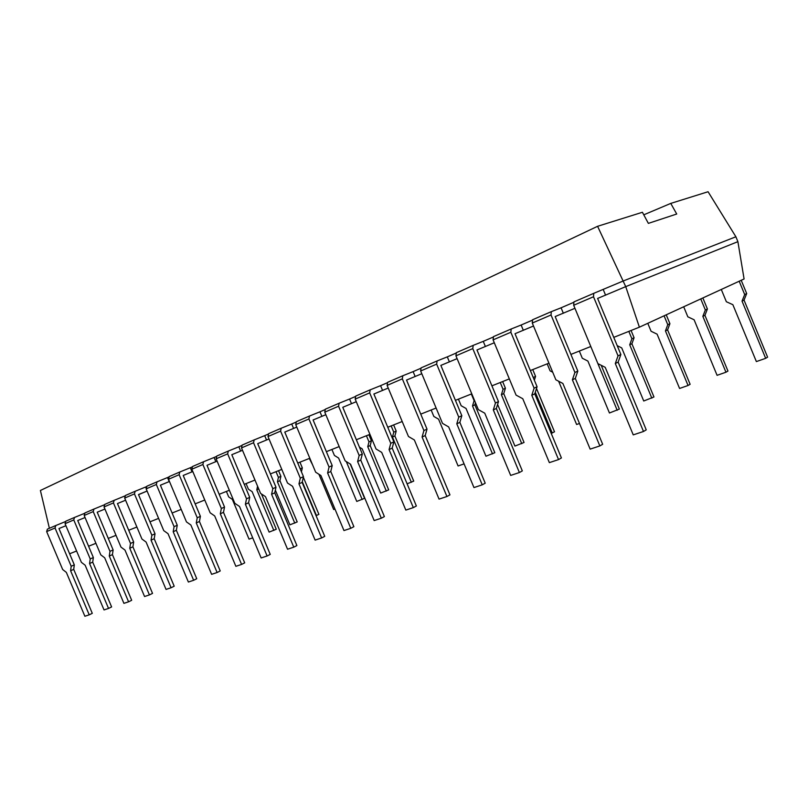 <?xml version="1.0" encoding="UTF-8"?>
<svg xmlns="http://www.w3.org/2000/svg" width="808" height="808" viewBox="0 0 808 808"><rect width="100%" height="100%" fill="white"/><g stroke="black" fill="none" stroke-linecap="round" stroke-linejoin="round"><path stroke-width="1.21" d="M613.767 337.37L639.391 327.179L744.087 278.972L737.896 241.663L735.886 236.774L708.071 191.738L670.761 203.404L643.774 214.827M737.896 241.663L625.725 286.628L597.587 226.301L40.4 490.476L49.389 528.28M735.886 236.774L623.362 280.931L593.729 293.354L593.506 296.758L618.029 355.874L615.302 363.509L643.501 431.482L633.25 434.876L605.222 367.337L597.9 363.62L573.68 305.272L573.933 301.899L593.749 293.344L573.933 301.899M65.923 525.705L58.974 528.543L74.316 564.873L71.195 566.256L70.609 570.761L89.223 614.827L84.88 616.262L66.337 572.377L62.681 569.529L46.652 531.593L47.389 529.149L55.782 525.523M85.052 517.534L77.73 520.524L93.354 557.54L90.223 558.934L89.577 563.54L108.535 608.444L104.03 609.929L85.153 565.226L81.386 562.338L65.064 523.685L65.802 521.2L74.508 517.443M104.929 509.05L97.213 512.201L113.13 549.935L109.979 551.329L109.282 556.045L128.583 601.808L123.907 603.354L104.687 557.793L100.798 554.864L84.183 515.474L84.911 512.959L93.96 509.05M125.583 500.223L117.453 503.556L133.673 542.027L130.512 543.43L129.755 548.248L149.429 594.91L144.561 596.526L124.977 550.066L120.978 547.107L104.04 506.949L104.757 504.394L114.16 500.334M138.552 494.688L147.086 491.042L138.552 494.688M174.084 526.675L173.195 531.725L193.637 580.285L188.375 582.033L168.024 533.694L163.761 530.644L146.167 488.86L156.328 484.497L174.084 526.675L177.255 525.25L160.408 485.204L169.458 481.487M197.233 517.766L196.263 522.948L217.11 572.519L211.625 574.337L190.87 524.998L186.466 521.907L168.529 479.255L179.124 474.71L197.233 517.766L200.404 516.332L183.214 475.457L192.779 471.529M221.352 508.484L220.311 513.797L241.582 564.428L235.865 566.317L214.686 515.938L210.141 512.797L191.829 469.246L202.879 464.509L221.352 508.484L224.533 507.05L206.999 465.307L217.11 461.136M246.531 498.799L245.39 504.253L267.115 555.985L261.146 557.954L239.532 506.485L234.815 503.303L216.13 458.813L227.654 453.864L246.531 498.799L249.712 497.364L231.805 454.702L242.501 450.298M272.821 488.689L271.589 494.284L293.779 547.168L287.547 549.228L265.458 496.617L260.59 493.395L241.501 447.915L253.54 442.744L272.821 488.689L275.993 487.244L257.702 443.642L269.024 438.966M300.293 478.114L298.97 483.871L321.635 537.946L315.12 540.108L292.567 486.305L287.507 483.033L268.004 436.532L280.598 431.129L300.293 478.114L303.465 476.669L284.78 432.078L296.778 427.109M329.048 467.054L327.614 472.973L350.793 528.311L343.966 530.563L320.907 475.518L315.665 472.205L295.738 424.624L308.919 418.968L329.048 467.054L332.209 465.61L313.1 419.978L325.826 414.706M359.166 455.459L357.611 461.55L381.315 518.211L374.175 520.574L350.591 464.226L345.147 460.863L324.766 412.161L338.572 406.232L359.166 455.459L362.317 454.015L342.774 407.303L356.277 401.697M390.759 443.309L389.072 449.581L413.322 507.616L405.828 510.101L381.699 452.389L376.043 448.975L355.187 399.101L369.68 392.88L390.759 443.309L393.88 441.865L373.882 394.011L388.234 388.052M423.917 430.553L422.089 437.017L446.925 496.506L439.057 499.112L414.353 439.966L408.464 436.502L387.113 385.386L402.334 378.851L423.917 430.553L427.008 429.119L406.535 380.063L421.796 373.72M458.762 417.15L456.793 423.816L482.235 484.83L473.963 487.567L448.662 426.917L442.521 423.392L420.655 370.983L436.653 364.115L458.762 417.15L461.833 415.716L440.855 365.398L457.106 358.641M495.445 403.03L493.314 409.919L519.393 472.539L510.676 475.417L484.75 413.181L478.346 409.616L455.934 355.833L472.781 348.601L495.445 403.03L498.475 401.606L476.973 349.975L494.294 342.764M534.108 388.163L531.795 395.284L558.54 459.59L549.359 462.631L522.766 398.718L516.07 395.102L493.092 339.875L510.848 332.25L534.108 388.163L537.078 386.749L515.019 333.714L533.512 326.008M574.902 372.468L572.397 379.831L599.849 445.925L590.153 449.127L562.863 383.457L555.864 379.79L532.28 323.049L551.036 314.989L574.902 372.468L577.821 371.074L555.177 316.554L574.942 308.313M618.029 355.874L620.867 354.5L597.617 298.435L625.725 286.628L639.391 327.179M145.955 487.8L145.622 487.012L146.278 486.729M169.205 481.588L167.519 477.558L168.619 477.084M192.041 471.842L190.304 467.731L191.91 467.044M215.827 461.681L214.059 457.479L216.201 456.56M240.632 451.086L238.835 446.794L241.552 445.622M266.529 440.027L264.691 435.643L268.044 434.199M293.597 428.472L291.718 423.988L295.748 422.251M321.897 416.383L319.978 411.797L324.755 409.737M351.531 403.727L349.561 399.031L355.156 396.627M382.588 390.466L380.578 385.658L387.052 382.861M415.171 376.548L413.12 371.619L420.564 368.408M449.41 361.934L447.299 356.873L455.813 353.207M485.416 346.551L483.255 341.36L492.941 337.189M523.342 330.351L521.13 325.028L532.088 320.301M563.348 313.272L561.075 307.798L573.438 302.465M69.629 553.773L76.598 550.995M88.587 546.228L95.93 543.309M108.262 538.401L116.009 535.33M128.714 530.27L136.885 527.028M149.985 521.817L158.6 518.393M172.114 513.019L181.204 509.394M195.152 503.849L204.767 500.031M219.18 494.294L229.341 490.254M244.238 484.325L254.985 480.053M270.407 473.922L281.79 469.397M297.758 463.045L309.817 458.247M326.371 451.662L339.168 446.582M356.348 439.744L369.923 434.34M387.769 427.25L402.202 421.513M420.756 414.13L436.108 408.03M455.419 400.344L471.771 393.839M491.9 385.84L509.333 378.901M530.341 370.549L548.955 363.146M570.903 354.419L590.789 346.511M670.761 203.404L676.72 214.019L648.359 223.382L642.41 212.272L597.587 226.301M721.291 289.466L726.352 301.727L732.866 304.697L756.369 361.58L765.661 358.328L767.6 357.166L744.047 300.132L746.693 293.567L741.209 280.295M765.661 358.328L742.037 301.121L744.683 294.536L739.189 281.224M744.683 294.536L746.693 293.567M742.037 301.121L744.047 300.132M605.596 295.223L603.263 289.597M620.867 354.5L618.14 362.105L615.302 363.509M618.14 362.105L646.238 429.846L643.501 431.482M683.689 306.788L687.84 316.827L694.102 319.766L717.08 375.326L725.958 372.225L727.957 371.054L704.93 315.352L707.404 308.979L702.849 297.96M725.958 372.225L702.849 316.362L705.334 309.969L700.758 298.92M705.334 309.969L707.404 308.979M702.849 316.362L704.93 315.352M561.075 307.798L551.319 311.656L551.036 314.989M532.28 323.049L532.603 319.736L551.339 311.646M577.821 371.074L575.306 378.417L572.397 379.831M575.306 378.417L602.667 444.279L599.849 445.925M647.784 323.311L651.076 331.25L657.096 334.159L679.579 388.456L688.052 385.487L690.123 384.305L667.59 329.876L669.913 323.685L666.236 314.817M688.052 385.487L665.449 330.906L667.772 324.705L664.085 315.807M667.772 324.705L669.913 323.685M665.449 330.906L667.59 329.876M521.13 325.028L511.201 328.977L510.848 332.25M493.092 339.875L493.466 336.623L511.212 328.967L493.466 336.623M537.078 386.749L534.765 393.849L531.795 395.284M534.765 393.849L561.419 457.944L558.54 459.59M617.211 345.673L621.726 347.915L643.734 401L653.965 396.97L631.906 343.764L634.078 337.744L631.078 330.492M651.834 398.162L629.715 344.804L631.896 338.774L628.826 331.381M631.896 338.774L634.078 337.744M629.715 344.804L631.906 343.764M483.255 341.36L473.175 345.38L472.781 348.601M455.934 355.833L456.348 352.642L473.185 345.38L456.348 352.642M498.475 401.606L496.334 408.484L493.314 409.919M496.334 408.484L522.322 470.892L519.393 472.539M579.326 351.066L582.295 358.227L587.891 361.075L609.444 412.999L619.372 409.08L601.202 365.297M617.201 410.282L595.597 358.075M447.299 356.873L437.098 360.954L436.653 364.115M420.655 370.983L421.109 367.852L437.108 360.944M461.833 415.716L459.853 422.362L456.793 423.816M459.853 422.362L485.214 483.184L482.235 484.83M547.178 363.853L550.096 370.862L552.722 372.236M558.631 381.245L576.609 424.493L579.487 423.483M413.12 371.619L402.808 375.75L402.334 378.851M387.113 385.386L387.608 382.315L402.828 375.74M427.008 429.119L425.19 435.562L422.089 437.017M425.19 435.562L449.945 494.87L446.925 496.506M551.207 433.381L554.51 431.805L536.502 388.517M534.34 380.174L535.573 376.397L532.745 369.589M533.24 377.518L530.381 370.539M533.26 377.457L535.573 376.397M552.258 433.017L535.29 392.234M380.578 385.658L370.195 389.83L369.68 392.88M355.187 399.101L355.722 396.082L370.205 389.82L355.722 396.082M393.88 441.865L392.193 448.127L389.072 449.581M392.193 448.127L416.373 505.99L413.322 507.616M497.597 404.424L514.938 446.077L524.059 442.471L503.727 393.627L505.414 388.224L502.647 381.568M521.776 443.683L501.384 394.718L503.071 389.305L500.253 382.517M503.071 389.305L505.414 388.224M501.384 394.718L503.727 393.627M349.561 399.031L339.118 403.243L338.572 406.232M324.766 412.161L325.321 409.191L339.138 403.232M362.317 454.015L360.752 460.095L357.611 461.55M360.752 460.095L384.386 516.585L381.315 518.211M458.419 399.152L461.166 405.737L466.044 408.464L485.951 456.217L494.829 452.712L474.882 404.848L475.508 402.798M492.506 453.924L472.518 405.949L474.104 400.667L471.337 394.021M472.518 405.949L474.882 404.848M319.978 411.797L309.494 416.029L308.919 418.968M295.738 424.624L296.324 421.715L309.504 416.019L296.324 421.715M332.209 465.61L330.765 471.508L327.614 472.973M330.765 471.508L353.874 526.685L350.793 528.311M431.149 409.999L433.835 416.453L438.552 419.15L458.086 465.974L464.075 463.873M291.718 423.988L281.204 428.24L280.598 431.129M268.004 436.532L268.62 433.664L281.214 428.23M303.465 476.669L302.131 482.406L298.97 483.871M302.131 482.406L324.735 536.34L321.635 537.946M264.691 435.643L254.167 439.906L253.54 442.744M241.501 447.915L242.127 445.097L254.177 439.895L242.127 445.097M275.993 487.244L274.76 492.829L271.589 494.284M274.76 492.829L296.889 545.562L293.779 547.168M407.111 483.81L413.736 481.114L394.88 435.977L396.203 431.068L393.627 424.917M411.363 482.326L392.456 437.077L393.769 432.169L391.153 425.907M393.769 432.169L396.203 431.068M392.456 437.077L394.88 435.977M238.835 446.794L228.3 451.066L227.654 453.864M216.13 458.813L216.776 456.045L228.321 451.066L216.776 456.045M249.712 497.364L248.571 502.798L245.39 504.253M248.571 502.798L270.236 554.389L267.115 555.985M359.459 447.188L362.196 448.854L380.689 493.062L388.709 489.88L370.185 445.582L371.428 440.784L368.902 434.755M386.315 491.092L367.751 446.693L368.983 441.885L366.418 435.744M368.983 441.885L371.428 440.784M367.751 446.693L370.185 445.582M214.059 457.479L203.535 461.762L202.879 464.509M191.829 469.246L192.496 466.519L203.545 461.752M224.533 507.05L223.483 512.353L220.311 513.797M236.451 543.208L223.483 512.353L244.703 562.853L241.582 564.428M331.906 449.46L334.411 455.449L338.592 458.035L356.762 501.435L364.59 498.324L350.228 463.994M362.186 499.536L346.289 461.57M190.304 467.731L179.79 472.003L179.124 474.71M168.529 479.255L169.205 476.579L179.81 471.993M200.404 516.332L199.435 521.503L196.263 522.948M199.435 521.503L220.231 570.953L217.11 572.519M309.302 458.449L312.585 464.842M318.908 474.256L333.684 509.515L334.956 509.06M167.519 477.558L157.025 481.831L156.328 484.497M146.167 488.86L146.854 486.224L157.035 481.831M177.255 525.25L176.356 530.29L173.195 531.725M176.356 530.29L196.748 578.73L193.637 580.285M316.079 515.676L318.887 514.332L303.333 477.245M301.435 471.811L302.333 467.893L299.94 462.176M300.192 468.852L302.333 467.893M316.463 515.534L302.293 481.74M124.684 498.082L134.451 493.89L151.864 535.219L151.046 540.158L171.094 587.749L166.034 589.416L146.076 542.047L141.945 539.037L124.684 498.082L125.392 495.486L135.168 491.264M145.622 487.012L135.158 491.274L134.451 493.89M147.076 491.042L138.501 494.567L155.035 533.805L151.864 535.219M155.035 533.805L154.197 538.724L151.046 540.158M154.197 538.724L174.195 586.204L171.094 587.749M275.356 490.153L289.9 524.836L297.213 521.928L279.921 480.699L280.891 476.306L278.538 470.69M294.779 523.13L277.447 481.81L278.427 477.407L276.023 471.69M278.427 477.407L280.891 476.306M277.447 481.81L279.921 480.699M104.04 506.949L113.433 502.919L130.512 543.43M124.573 496.082L114.14 500.334L113.433 502.919M133.673 542.027L132.906 546.834L129.755 548.248M132.906 546.834L152.53 593.385L149.429 594.91M246.076 483.598L248.409 489.183L252.136 491.648L269.125 532.108L276.275 529.26L261.459 493.971M273.841 530.452L256.793 489.84L258.732 488.971M256.793 489.84L257.57 486.194M84.183 515.474L93.223 511.595L109.979 551.329M104.181 504.879L93.94 509.06L93.223 511.595M113.13 549.935L112.423 554.631L109.282 556.045M112.423 554.631L131.684 600.283L128.583 601.808M226.392 491.426L228.694 496.91L232.33 499.354L249.036 539.138L252.702 537.855M65.064 523.685L73.77 519.948L90.223 558.934M84.335 513.433L74.498 517.453L73.77 519.948M93.354 557.54L92.708 562.136L89.577 563.54M92.708 562.136L111.615 606.929L108.535 608.444M46.652 531.593L55.035 527.998L71.195 566.256M65.236 521.665L55.772 525.533L55.035 527.998M74.316 564.873L73.72 569.367L70.609 570.761M73.72 569.367L92.284 613.333L89.223 614.827M573.68 305.272L593.506 296.758M532.603 319.736L551.319 311.656M421.109 367.852L437.098 360.954M387.608 382.315L402.808 375.75M325.321 409.191L339.118 403.243M268.62 433.664L281.204 428.24M192.496 466.519L203.535 461.762M169.205 476.579L179.79 472.003M146.854 486.224L157.025 481.831M125.392 495.486L135.158 491.274M104.757 504.394L114.14 500.334M84.911 512.959L93.94 509.06M65.802 521.2L74.498 517.453M47.389 529.149L55.772 525.533"/></g></svg>
